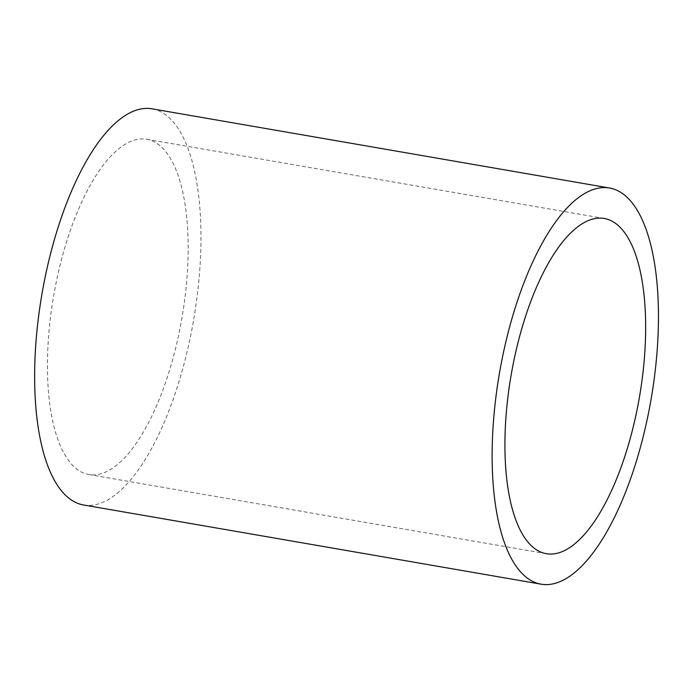 <?xml version="1.0" encoding="UTF-8"?>
<svg xmlns="http://www.w3.org/2000/svg" width="693" height="693" viewBox="0 0 693 693"><rect width="100%" height="100%" fill="white"/><g stroke="black" fill="none" stroke-linecap="round" stroke-linejoin="round"><path stroke-width="0.52" stroke-dasharray="3.46 2.6" d="M149.359 139.891A170.097 65.09 99.8 0 0 146.812 139.31A170.097 65.09 99.8 0 0 53.664 295.807A170.097 65.09 99.8 0 0 88.791 474.514A170.097 65.09 99.8 0 0 181.341 321.37A170.097 65.09 99.8 0 0 149.359 139.891M83.515 504.98A201.022 76.923 99.8 0 0 192.897 324.003A201.022 76.923 99.8 0 0 155.093 109.52A201.022 76.923 99.8 0 0 152.079 108.836M604.305 218.486L146.812 139.31M546.283 553.69L88.791 474.514"/><path stroke-width="1.04" d="M543.736 553.109A170.097 65.09 -80.2 0 1 511.746 371.63A170.097 65.09 -80.2 0 1 604.305 218.486A170.097 65.09 -80.2 0 1 606.851 219.066A170.097 65.09 -80.2 0 1 638.833 400.554A170.097 65.09 -80.2 0 1 546.283 553.69A170.097 65.09 -80.2 0 1 543.736 553.109M612.595 188.704A201.022 76.923 99.8 0 0 609.58 188.02A201.022 76.923 99.8 0 0 499.497 372.973A201.022 76.923 99.8 0 0 541.008 584.164A201.022 76.923 99.8 0 0 650.389 403.187A201.022 76.923 99.8 0 0 612.595 188.704M609.58 188.02L152.079 108.836A201.022 76.923 99.8 0 0 41.996 293.789A201.022 76.923 99.8 0 0 83.515 504.98L541.008 584.164"/></g></svg>
